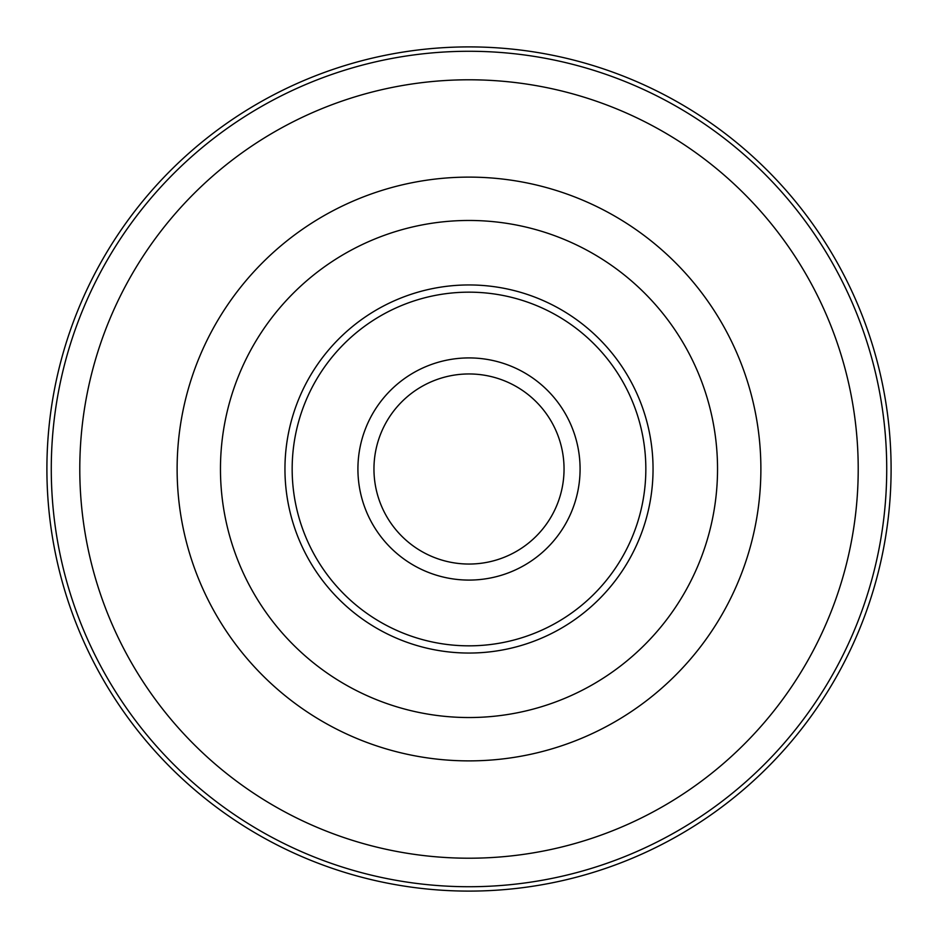 <?xml version="1.0" encoding="UTF-8"?>
<svg xmlns="http://www.w3.org/2000/svg" width="938" height="938" viewBox="0 0 938 938"><rect width="100%" height="100%" fill="white"/><g stroke="black" fill="none" stroke-linecap="round" stroke-linejoin="round"><path stroke-width="1.41" d="M46.9 469A422.1 422.1 0 0 1 469 46.9A422.1 422.1 0 0 1 891.1 469A422.1 422.1 0 0 1 469 891.1A422.1 422.1 0 0 1 46.9 469M357.917 469A111.083 111.083 0 0 1 469 357.917A111.083 111.083 0 0 1 580.083 469A111.083 111.083 0 0 1 469 580.083A111.083 111.083 0 0 1 357.917 469M373.957 469A95.043 95.043 0 0 0 469 564.043A95.043 95.043 0 0 0 564.043 469A95.043 95.043 0 0 0 469 373.957A95.043 95.043 0 0 0 373.957 469M886.727 469A417.727 417.727 0 0 1 469 886.727A417.727 417.727 0 0 1 51.273 469A417.727 417.727 0 0 1 469 51.273A417.727 417.727 0 0 1 886.727 469M858.211 469A389.211 389.211 0 0 1 469 858.211A389.211 389.211 0 0 1 79.789 469A389.211 389.211 0 0 1 469 79.789A389.211 389.211 0 0 1 858.211 469M177.118 469A291.882 291.882 0 0 1 469 177.118A291.882 291.882 0 0 1 760.882 469A291.882 291.882 0 0 1 469 760.882A291.882 291.882 0 0 1 177.118 469M717.535 469A248.535 248.535 0 0 1 469 717.535A248.535 248.535 0 0 1 220.465 469A248.535 248.535 0 0 1 469 220.465A248.535 248.535 0 0 1 717.535 469M284.953 469A184.047 184.047 0 0 1 469 284.953A184.047 184.047 0 0 1 653.047 469A184.047 184.047 0 0 1 469 653.047A184.047 184.047 0 0 1 284.953 469M292.164 469A176.836 176.836 0 0 1 469 292.164A176.836 176.836 0 0 1 645.836 469A176.836 176.836 0 0 1 469 645.836A176.836 176.836 0 0 1 292.164 469"/></g></svg>
